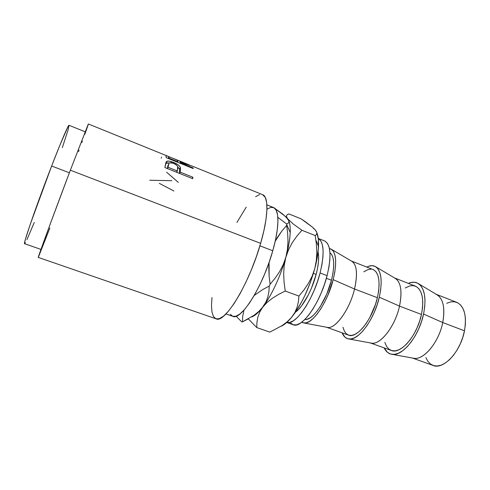 <?xml version="1.0" encoding="UTF-8"?>
<svg xmlns="http://www.w3.org/2000/svg" width="490" height="490" viewBox="0 0 490 490"><rect width="100%" height="100%" fill="white"/><g stroke="black" fill="none" stroke-linecap="round" stroke-linejoin="round"><path stroke-width="0.73" d="M326.365 278.308L331.467 280.243C334.884 265.562 334.382 256.393 329.96 252.736L331.675 254.555L332.998 257.746L333.666 262.095L333.635 267.436L332.894 273.573L331.467 280.243L326.365 278.308M331.834 249.539L329.409 248.51L331.234 249.134L333.359 251.248L334.841 254.751L335.601 259.547L335.583 265.457L334.774 272.256L333.188 279.661L354.533 289.014C357.682 274.884 357.008 265.776 352.506 261.691L331.834 249.539C336.422 253.832 336.875 263.871 333.188 279.661C327.645 302.257 312.461 324.374 304.253 323.026L301.754 322.212L303.163 322.849L306.085 322.861L309.46 321.403L313.147 318.482L317.012 314.2L320.889 308.694L324.607 302.195L327.988 294.974L333.188 279.661L354.533 289.014L377.38 297.7C380.565 282.124 379.138 272.734 373.092 269.543L351.348 261.011M351.195 260.95C356.812 263.988 357.927 273.34 354.533 289.014C349.511 310.501 334.235 330.67 326.518 327.228M376.191 267.062C373.588 265.194 370.458 265.2 366.814 267.075L368.799 266.217L372.265 265.666L375.334 266.505L377.863 268.753L379.744 272.354L380.877 277.205L381.196 283.128L380.669 289.896L379.297 297.216L399.522 306.121C402.29 292.316 401.114 283.208 395.994 278.792L376.191 267.062C381.508 271.742 382.543 281.793 379.297 297.216C374.354 319.345 358.607 340.538 349.192 339.013C346.001 338.706 343.649 336.642 342.136 332.832L344.966 337.187L347.747 338.755L351.067 338.933L354.809 337.653L358.827 334.94L362.961 330.866L367.035 325.574L370.869 319.278L374.287 312.246L377.141 304.78L379.297 297.216L399.522 306.121L421.461 314.457C424.254 299.065 422.233 289.627 415.404 286.136L394.64 277.989M394.34 277.873C400.783 281.217 402.511 290.631 399.522 306.121C395.05 327.167 379.193 346.491 370.336 342.933M418.889 283.937C415.888 281.824 412.372 281.634 408.341 283.367L410.498 282.608L414.307 282.222L417.737 283.214L420.641 285.584L422.888 289.272L424.371 294.171L424.995 300.101L424.726 306.826L423.556 314.066L442.733 322.549C445.159 309.068 443.536 299.978 437.87 295.262L418.895 283.937C424.842 288.965 426.398 299.01 423.556 314.066C419.158 335.736 402.952 356.071 392.447 354.399C388.797 354.013 386.028 351.845 384.129 347.888L387.468 352.365L390.628 354.056L394.309 354.38L398.388 353.272L402.7 350.748L407.08 346.871L411.337 341.781L415.275 335.681L418.73 328.821L421.529 321.507L423.556 314.066L442.733 322.549L464.483 330.817C466.903 315.609 464.336 306.121 456.772 302.361L436.308 294.331M435.849 294.153C443.046 297.779 445.337 307.242 442.733 322.549C438.764 343.171 422.423 361.7 412.537 358.049M286.724 322.469L293.106 324.729C301.583 329.115 320.295 303.108 327.093 275.637L320.08 272.961L321.948 264.52L322.965 256.797L323.094 250.114L322.353 244.743L320.803 240.86L318.267 238.446C324.025 242.189 324.631 253.698 320.08 272.961L327.093 275.637C331.644 255.939 330.799 244.369 324.558 240.921L318.267 238.428M230.312 314.304L232.732 316.313L235.972 316.228L239.953 313.961L244.528 309.509L249.52 302.979L254.72 294.6L259.884 284.714L264.772 273.763L269.139 262.26L272.777 250.757L259.896 245.815L272.777 250.757C279.557 227.164 279.423 209.457 273.543 207.54L266.885 204.863M49.864 228.04L38.287 257.415C37.044 259.614 54.145 213.009 70.358 170.202L49.668 225.529L38.275 257.415L216.035 318.806C224.512 324.074 249.147 284.175 260.625 243.352L70.358 170.202L88.341 123.97L70.358 170.202L260.625 243.352C268.502 216.458 268.771 196.655 262.615 194.677L191.804 165.945L180.626 162.453L180.724 162.907L193.091 167.917L193.225 168.572L166.184 157.621L165.951 155.636L167.85 156.224L170.342 157.253L166.024 155.606L166.184 157.621L193.225 168.572L193.091 167.917L180.724 162.907L180.51 163.427L180.626 162.453L191.804 165.945M192.705 178.703L164.873 167.549L165.804 162.913L166.79 161.333L169.05 161.094L173.515 162.38L177.986 164.726L180.008 166.747L180.51 168.272L180.185 172.137L192.913 177.239L192.705 178.703L192.913 177.239L180.185 172.137L179.561 173.436L180.357 171.035L180.326 167.396C179.438 165.504 177.172 163.832 173.515 162.38C170.587 161.167 168.389 160.8 166.912 161.271L166.355 161.657L164.873 167.549L192.705 178.703M180.424 161.871L179.897 163.176L180.424 161.871C180.43 161.394 178.525 160.444 174.71 159.023L179.267 160.928L180.424 161.871L191.155 165.706M85.113 131.767L69.017 125.293C68.41 124.546 61.317 140.985 51.646 166L69.378 172.792L51.646 166L30.141 224.634L25.59 238.728L24.641 242.391L24.586 243.695L25.382 242.703M313.416 273.383L316.142 274.418C318.592 264.833 319.229 257.342 318.053 251.934L318.604 256.239L318.469 261.58L317.643 267.724L316.142 274.418L313.416 273.383M295.458 312.161C302.679 307.23 312.038 290.362 316.142 274.418L311.407 288.285L308.369 294.839L301.638 305.803L298.239 309.754L295.458 312.161M225.951 313.949L232.719 316.307C240.89 321.115 262.983 286.411 272.777 250.757L275.527 239.8L277.267 229.89L277.946 221.456L277.573 214.822L276.201 210.21L273.922 207.717L270.878 207.35L267.209 209.034M26.962 239.573L34.263 222.448M62.328 147.662L68.263 129.378L68.955 125.293L68.018 126.641L60.154 144.544L51.646 166C37.02 203.668 22.656 245.245 24.586 243.695L40.964 249.41M78.535 151.606L79.068 150.142M81.904 142.406L82.332 141.23M84.844 134.291L88.059 125.079M211.999 297.479L211.49 305.503L211.95 311.916L213.413 316.418L215.87 318.751M216.017 318.806L219.287 318.696L223.569 316.136L228.567 311.058L234.097 303.567L239.922 293.927L245.766 282.522L251.346 269.874L256.38 256.601L260.625 243.352L263.871 230.778L265.997 219.471L266.921 209.916L266.658 202.486L265.268 197.409L262.591 194.665M259.578 194.591L255.596 196.717M246.231 207.111L236.927 222.448M313.331 228.285L315.156 229.767L316.534 231.758L316.914 233.363L316.405 234.6L315.174 235.537L316.344 243.781L316.803 252.117L316.356 260.331L314.837 268.379L312.173 276.084L308.516 283.214L304.027 289.872L298.906 296.07L298.392 301.736L297.112 307.199L294.894 312.424L292.095 316.693L288.273 321.005L285.119 323.817L281.089 326.26C284.249 324.919 287.74 321.954 291.562 317.355L292.107 316.687C301.718 304.174 309.294 288.065 314.837 268.379C316.999 260.141 318.224 252.785 318.512 246.323C318.739 240.406 318.182 235.837 316.84 232.597L318.359 239.243L318.322 249.318L316.442 261.654L314.837 268.379L310.433 282.271L304.762 295.776L301.589 302.036L294.925 312.926L291.562 317.355L287.238 321.752L282.026 325.654L269.819 332.11L256.778 327.577L248.32 318.874L256.778 327.577L256.925 322.377L257.832 317.202L259.718 312.081L262.805 307.083C258.53 312.62 254.788 315.909 251.578 316.938C254.512 316.001 257.911 313.153 261.776 308.394L265.837 302.207L267.822 297.05L268.906 291.666L269.249 286.074L270.106 284.218L269.249 286.074L262.861 289.474L254.243 295.433L262.861 289.474L269.249 286.074L268.906 291.666L267.822 297.05L265.837 302.207L262.805 307.083C271.319 296.064 280.752 275.809 285.848 257.287L287.434 249.496L287.991 241.533L287.673 233.436L286.662 225.418L281.762 231.133L277.407 237.374L275.202 241.258L281.762 231.133L286.662 225.418L287.673 233.436L287.991 241.533L287.434 249.496L285.848 257.287L288.628 249.575L292.358 242.556L296.873 236.131L301.932 230.275L293.13 223.906L282.73 214.087L275.098 208.618L285.621 216.568L288.763 220.623L288.886 222.08L288.157 223.195L286.73 224.016L277.855 217.376L286.73 224.016L286.662 225.418L286.73 224.016L288.157 223.195L288.886 222.08M268.814 267.626L269.09 262.395L269.102 275.944L268.814 267.626M270.106 284.218L269.102 275.944L270.106 284.218L275.147 278.167L270.106 284.218M241.895 322.01L242.532 321.826L242.648 316.748L243.922 310.188L242.648 316.748L242.532 321.826L241.895 322.01L238.018 318.175L241.895 322.01M236.162 316.166L238.018 318.175L236.162 316.166M258.824 311.444L267.026 302.483L272.318 298.281L278.467 294.478L285.235 291.042L298.906 296.07L285.235 291.042L284.084 282.479L283.673 273.867L284.206 265.451L285.848 257.287L288.628 249.575L292.358 242.556L296.873 236.131L301.932 230.275L315.174 235.537L301.932 230.275L293.13 223.906L287.691 218.791L286.613 216.935L286.57 215.539L287.379 214.559L288.831 213.903L301.111 218.846L305.533 221.841L312.724 227.366L315.156 229.767L316.534 231.758L316.914 233.363L316.405 234.6L315.174 235.537L316.344 243.781L316.803 252.117L316.356 260.331L314.837 268.379L312.173 276.084L308.516 283.214L304.027 289.872L298.906 296.07L298.392 301.736L297.112 307.199L294.894 312.424L291.562 317.355L287.238 321.752L282.026 325.654L269.819 332.11L256.778 327.577L256.925 322.377L257.832 317.202L259.718 312.081L262.805 307.083L267.026 302.483L272.318 298.281L278.467 294.478L285.235 291.042L284.084 282.479L283.673 273.867L284.206 265.451L285.848 257.287C288.457 247.787 289.915 239.561 290.215 232.615C290.405 227.446 289.945 223.501 288.818 220.794C291.44 227.764 290.454 239.935 285.848 257.287L283.171 264.759L279.563 271.693L275.147 278.167L279.563 271.693L283.171 264.759L285.848 257.287C280.752 275.809 271.319 296.064 262.805 307.083L258.824 311.444L253.992 315.333L242.532 321.826L248.485 318.782M287.691 218.791L288.763 220.623M287.379 214.559L288.831 213.903L301.111 218.846L312.724 227.366L315.156 229.767L316.626 232.101M320.08 272.961C313.282 300.021 295.145 325.997 286.742 322.457L289.762 322.438L293.424 320.766L297.473 317.428L301.748 312.522L306.079 306.213L310.256 298.759L314.096 290.478L317.422 281.744L320.08 272.961M325.188 241.221L327.534 243.524L329.158 247.425L329.96 252.809L329.893 259.492L328.931 267.209L327.093 275.637L324.46 284.402L321.146 293.106L317.3 301.35L313.098 308.774L308.737 315.039L304.413 319.915L300.303 323.216L296.572 324.852L293.369 324.815L290.797 323.167M425.884 357.553L427.844 361.283L430.459 364.015L433.638 365.62L437.282 366.012L441.257 365.13L445.398 362.986L449.551 359.648L453.532 355.219L457.164 349.885L460.288 343.858L462.762 337.408L464.483 330.817L465.377 324.362L465.408 318.335L464.6 312.975L462.989 308.498L460.667 305.074L457.74 302.802L454.34 301.748L450.61 301.92L446.69 303.279M412.402 358.025L433.099 365.448C443.401 370.091 460.667 351.783 464.483 330.817L442.733 322.549C438.973 341.91 424.175 359.923 414.191 358.349L392.453 354.399M384.797 342.332L386.598 346.448L388.895 349.107L391.761 350.607L395.099 350.865L398.787 349.842L402.682 347.539L406.633 344.023L410.461 339.423L414.007 333.917L417.106 327.743L419.63 321.158L421.461 314.457L422.521 307.934L422.772 301.865L422.221 296.511L420.904 292.071L418.895 288.714L416.28 286.54L413.186 285.615L409.75 285.933L405.193 287.991M370.275 342.92L391.271 350.448C400.575 354.76 417.168 335.705 421.461 314.457L399.522 306.121C395.295 325.887 380.865 344.654 371.824 343.208L349.192 339.013M342.982 327.228L344.427 331.289L346.393 333.855L348.929 335.246L351.936 335.374L355.317 334.192L358.95 331.712L362.674 328.018L366.342 323.241L369.791 317.563L375.438 304.504L377.38 297.7L378.617 291.103L379.107 285.002L378.831 279.649L377.827 275.251L376.142 271.968L373.87 269.91M371.108 269.12L367.978 269.586L363.764 271.852M326.499 327.228L348.488 335.111C356.72 339.068 372.584 319.229 377.38 297.7L354.533 289.014C349.793 309.202 335.822 328.772 327.816 327.473L304.259 323.026M304.945 319.388L307.034 319.253L310.084 317.906L313.422 315.248L316.908 311.358L320.393 306.385L326.781 294.025L331.467 280.243C326.365 301.007 312.302 321.195 304.945 319.388M166.631 172.223L178.336 182.384M159.293 183.352L173.901 191.008M149.769 180.246L171.917 180.694M161.192 158.184L161.565 157.119M180.265 163.323L180.626 162.453L180.265 163.323M192.87 168.431L193.091 167.917L192.87 168.431M172.535 158.129C176.149 159.532 177.876 160.414 177.717 160.781L177.741 162.306L177.962 161.786L168.928 158.129L168.713 158.65L168.928 158.129L177.962 161.786L177.117 160.144L171.402 157.67L168.732 156.739L168.928 158.129L168.934 156.763L172.535 158.129M168.174 158.429L168.707 157.106L168.174 158.429M165.816 162.882L166.355 161.657L165.816 162.882M165.706 163.317L169.032 163.041L167.366 162.864L165.706 163.317M173.16 163.201L173.515 162.38L173.16 163.201M177.797 166.992L179.53 169.16L180.326 167.396L179.53 169.16L179.567 172.707L180.357 171.035L179.567 172.707L179.53 169.16L177.797 166.992M179.463 173.399L179.567 172.707L179.463 173.399M192.276 178.532L192.913 177.239L192.276 178.532M168.499 164.597L167.341 168.542L167.996 165.246M173.472 163.317C177.049 165.026 178.495 166.729 177.797 168.431L176.719 172.296L177.343 170.992L168.039 167.262L167.427 168.578L168.039 167.262L177.343 170.992L177.686 166.576L176.676 165.204L173.472 163.317L171.2 162.662L169.038 163.029L168.039 167.262L168.511 164.579L169.424 162.741L173.472 163.317M167.727 166.312L168.511 164.579L167.727 166.312M88.359 123.97L167.85 156.224M189.336 164.94L177.104 159.979M290.215 232.615L286.705 224.524M318.512 246.323L315.909 240.192M166.043 156.383L166.337 155.661M166.092 163.084L166.918 161.271"/></g></svg>

